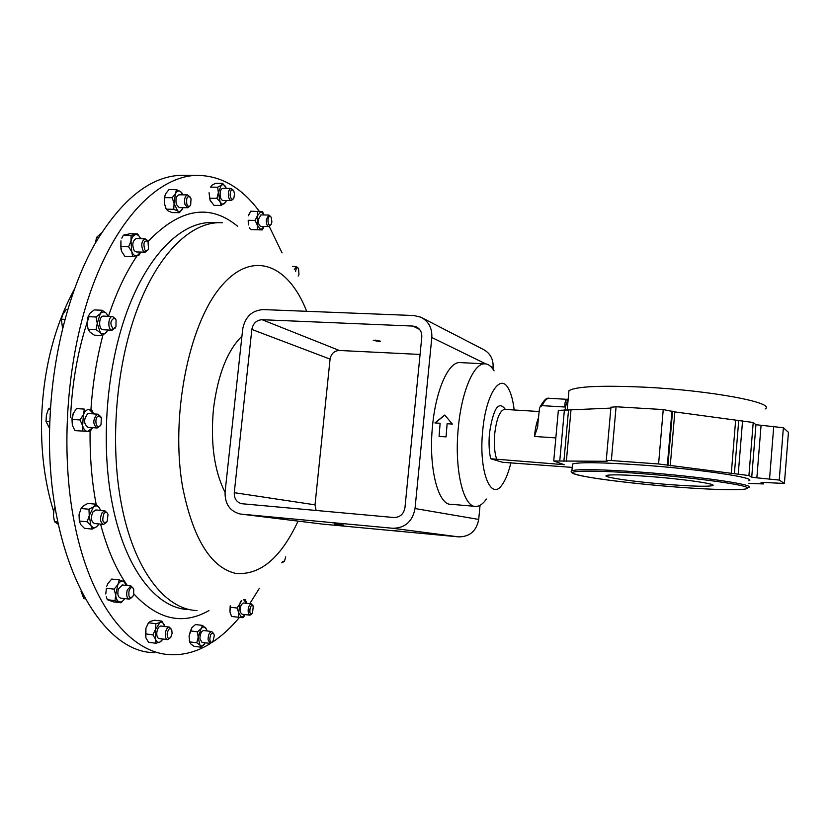 <?xml version="1.0" encoding="UTF-8"?>
<svg xmlns="http://www.w3.org/2000/svg" width="830" height="830" viewBox="0 0 830 830"><rect width="100%" height="100%" fill="white"/><g stroke="black" fill="none" stroke-linecap="round" stroke-linejoin="round"><path stroke-width="1.25" d="M669.322 484.585C693.444 486.359 707.855 486.712 712.576 485.623C718.189 484.066 683.183 478.972 648.355 476.42C624.347 474.708 610.351 474.397 606.377 475.486C601.428 477.177 635.936 482.074 669.322 484.585M341.545 523.751L332.415 522.765L341.545 523.751M277.687 517.796L268.422 516.8L277.687 517.796M344.668 526.106L336.565 525.234L344.668 526.106M403.328 531.605L395.319 530.754L403.328 531.605M343.454 525.027L334.864 524.104L343.454 525.027M375.544 340.175L380.555 341.203L378.283 341.379L373.282 340.352L375.544 340.175M234.558 193.847L233.863 198.121C232.12 200.217 230.875 199.242 230.128 195.175C230.367 190.267 231.56 188.804 233.707 190.776L234.558 193.847M233.22 198.961L231.331 200.57C229.765 200.362 228.779 198.619 228.395 195.341C228.302 191.284 229.204 188.981 231.072 188.42L233.251 190.174M222.938 188.358L222.803 188.358C220.915 188.908 220.012 191.211 220.106 195.257C220.5 198.536 221.486 200.279 223.073 200.476L231.197 200.57M210.581 643.375C197.426 651.643 183.845 655.399 169.828 654.631C130.621 652.982 90.906 605.433 74.721 524.394C59.625 450.586 66.794 355.676 92.628 285.945C118.545 216.132 159.246 176.832 195.828 175.379C220.292 175.172 241.468 187.175 259.354 211.391M269.262 226.466L282.055 252.87M249.934 612.82C249.633 607 250.753 604.79 253.306 606.18L252.465 613.266L251.054 614.096L249.934 612.82M251.801 613.92L249.944 615.175L248.398 613.546C247.631 608.504 248.595 605.288 251.282 603.898L253.005 605.672M249.799 615.154L242.153 614.241L240.586 612.613C239.808 607.581 240.783 604.375 243.491 602.985L243.626 603.005M103.864 513.749C105.535 511.778 106.925 511.975 108.035 514.341L107.112 521.738C102.827 523.699 101.748 521.033 103.864 513.749M106.406 522.537L103.584 524.436C100.056 522.433 99.59 518.47 102.183 512.546L104.881 510.824L107.454 513.241M103.584 524.436L94.516 523.533C90.958 521.531 90.491 517.578 93.095 511.674L96.062 509.983M191.004 198.754L190.682 204.937C189.261 207.106 187.954 206.774 186.76 203.91C186.2 197.488 187.456 195.372 190.506 197.571L191.004 198.754M189.956 205.944L187.85 207.718L185.017 204.595C184.011 199.335 184.851 196.098 187.538 194.894L189.956 196.824M187.684 207.718L179.239 207.604L176.375 204.481C175.358 199.242 176.199 196.015 178.907 194.811L179.073 194.811M98.293 415.944L101.374 417.77L101.001 424.649L99.413 426.413C95.606 428.633 94.402 417.594 98.293 415.944M100.067 425.946L97.193 428C92.804 424.514 92.701 419.99 96.882 414.45L97.95 414.191L100.752 416.639M96.944 427.979L88.011 427.326C83.581 423.84 83.477 419.337 87.679 413.807L89.017 413.568M209.803 639.494C210.301 633.84 211.681 632.045 213.922 634.089L214.296 635.739L212.978 641.3C211.37 643.011 210.312 642.41 209.803 639.494M212.179 642.088L210.156 643.416L208.081 639.868C208.112 635.054 209.326 632.284 211.712 631.526L213.569 633.477M209.99 643.395L202.032 642.379L199.947 638.83C199.978 634.027 201.192 631.257 203.599 630.52L203.765 630.541M295.594 271.576L295.937 269.667C296.704 267.644 297.586 267.27 298.561 268.567L298.956 274.554L298.157 276.048M294.339 269.511L296.455 266.596L298.25 268.142M129.075 590.67C130.715 587.08 132.281 586.592 133.775 589.227L133.661 594.705L132.893 596.365C129.542 598.98 128.266 597.081 129.075 590.67M131.939 597.455L129.345 599.136C126.762 598.119 126.056 595.068 127.249 589.974L130.964 585.97L133.267 588.252M129.117 599.104L120.537 598.077C117.922 597.071 117.217 594.031 118.41 588.947L122.383 584.984M285.686 556.816L284.514 561.111L282.667 561.464M148.01 241.219L148.487 249.073C147.387 251.054 146.173 251.314 144.856 249.84C142.978 243.034 144.036 240.161 148.01 241.219M147.699 250.224L145.281 252.185L143.206 250.971C140.82 245.141 141.453 241.084 145.105 238.801L147.45 240.389M145.084 252.175L136.348 251.957L134.263 250.743C131.846 244.933 132.478 240.887 136.162 238.604L136.359 238.604M114.364 318.098L116.055 319.892L115.951 326.896L113.139 328.763C109.809 323.99 110.224 320.432 114.364 318.098M115.09 328.161L111.718 330.132C107.361 329.126 108.17 316.189 112.579 316.5L115.391 318.824M112.143 330.226L102.578 329.707C98.179 328.701 98.998 315.794 103.439 316.106L103.677 316.116M167.152 633.591C168.355 628.694 169.891 627.49 171.779 629.991L172.101 633.415L170.804 637.233C168.428 639.442 167.214 638.239 167.152 633.591M169.901 638.166L167.619 639.629C165.855 639.183 165.087 637.129 165.326 633.466C165.969 629.514 167.297 627.387 169.299 627.086L171.364 629.213M167.421 639.608L159.142 638.54C157.368 638.094 156.59 636.05 156.829 632.387C157.482 628.445 158.81 626.328 160.833 626.028L161.03 626.048M271.908 221.88L271.192 224.37C269.159 226.185 268.08 224.64 267.955 219.743C268.609 216.381 269.667 215.52 271.13 217.159L271.908 221.88M270.642 225.065L268.889 226.549C267.021 226.009 266.171 223.644 266.337 219.431L268.796 215.043L270.756 216.672M268.775 226.538L260.973 226.403C259.085 225.874 258.223 223.509 258.4 219.307L260.994 214.929M186.273 175.327L180.318 175.306C149.774 176.832 121.211 199.823 94.651 244.269C69.72 288.695 52.726 353.248 49.987 418.787C43.585 550.529 98.22 653.168 154.556 652.608M765.198 408.962C776.351 402.861 711.466 390.546 645.916 387.247C601.605 385.203 575.947 386.355 568.944 390.702L568.716 393.15M568.27 398.161L565.427 406.928L564.815 407.001C564.805 402.104 565.593 399.541 567.181 399.334L568.145 399.489M748.847 480.798C758.547 477.987 700.147 469.178 641.538 465.049C601.75 462.341 578.738 461.999 572.503 464.022L572.389 465.298M748.639 483.392L763.559 483.952L761.027 482.334L784.423 483.454L779.235 480.062L756.856 477.831L751.731 477.146L748.919 475.569L658.584 463.97L611.347 460.557L606.232 460.588L607.166 461.21L606.305 461.283L553.735 460.982L564.255 464.696L490.717 458.741L502.607 462.3L572.202 467.383M514.164 409.979C513.044 400.423 511.093 393.213 508.302 388.357C500.075 372.763 485.799 394.883 482.718 430.677C478.412 471.357 491.07 502.7 502.575 484.066C505.916 479.138 508.717 471.928 510.969 462.435M486.442 499.038C483.029 503.883 479.553 506.352 476.005 506.435C463.316 507.846 454.01 468.992 458.347 427.346C461.584 391.719 473.712 363.426 484.481 363.82C488.03 363.768 491.236 366.113 494.089 370.854M474.698 506.321L451.23 504.308C438.012 505.657 428.197 466.989 432.565 425.624C435.833 390.235 448.376 362.139 459.592 362.565L460.858 362.627M446.063 436.87L447.111 423.736L452.36 424.078L444.724 415.042L434.899 422.927L440.128 423.269L439.07 436.393L446.063 436.87M440.128 423.269L439.07 436.393M435.107 422.937L444.828 415.176M225.055 492.273C214.213 470.901 210.364 443.064 213.486 408.744C217.834 374.828 227.316 350.623 241.935 336.15M226.58 200.518L224.66 203.495C223.042 204.668 221.517 204.139 220.106 201.908L218.363 192.778L221.237 185.298C222.876 184.167 224.391 184.727 225.791 186.978L225.874 187.134M226.455 188.379L222.637 183.368L221.237 185.298L217.678 187.207L210.498 187.155L211.941 185.225L215.499 183.326L222.637 183.368M225.895 201.991L221.143 205.456L220.106 201.908L216.921 198.318L218.363 192.778L217.678 187.207M210.083 200.196L209.056 192.695L209.98 199.999L213.995 205.363L221.143 205.456M209.741 198.246L216.921 198.318M209.98 199.999L210.602 201.42M316.116 510.481L315.016 504.837L330.081 359.1C331.149 353.653 334.251 350.768 339.377 350.478L420.073 354.441M242.381 503.8L241.634 503.706C236.54 502.243 234.091 498.56 234.268 492.678L251.843 329.437C253.057 323.337 256.48 320.1 262.114 319.716L412.863 326.065L416.193 326.833C420.156 328.867 422.024 332.27 421.796 337.042L404.957 507.659C403.702 514.133 400.008 517.422 393.877 517.515L241.634 503.706M241.281 514.133L239.984 513.967C229.703 511.104 224.733 503.737 225.096 491.868L242.702 329.033C245.109 316.853 251.947 310.379 263.203 309.59L413.911 315.535L420.82 317.174C428.602 321.272 432.274 328.037 431.808 337.488L415.031 508.541C412.5 521.531 405.092 528.098 392.808 528.274L241.281 514.133L320.639 523.886M480.051 505.304L478.713 519.424C476.503 530.93 469.853 536.751 458.783 536.886L321.511 524M422.346 317.963L483.112 349.326C490.157 353.03 493.487 359.079 493.113 367.483L492.958 369.122M446.063 436.85L439.226 436.373M549.626 398.307L549.004 398.276C546.679 398.41 544.407 400.869 542.166 405.642L540.05 406.949L539.417 408.941L537.498 427.45L534.447 436.456C535.215 428.602 536.605 422.252 538.639 417.386M542.166 405.642L564.815 407.001M565.147 410.082L565.427 406.928M610.87 408.101L558.341 410.383M784.433 483.33L788.448 432.347L783.375 427.73L755.954 424.721L753.215 422.491L674.821 411.908L663.243 409.564L616.078 406.762L610.942 407.281M58.224 524.228L54.479 521.676L53.431 515.482L54.033 509.444L55.029 507.161M57.758 522.008L54.479 521.676M55.434 509.579L54.033 509.444M49.686 428.726L46.013 421.391L46.397 415.176L48.441 409.097L50.568 407.686M49.883 421.671L46.013 421.391M50.474 409.232L48.441 409.097M85.075 598.803L83.872 598.658L81.039 591.302M98.646 237.411L96.539 237.37L101.374 233.033M95.512 242.744L96.539 237.37M62.582 328.4L61.337 319.187L62.935 314.331L66.172 309.569L67.655 309.632M64.916 319.343L61.337 319.187M249.415 213.3L248.429 215.738L250.702 211.214L262.384 211.609L263.401 213.331M248.191 220.292L248.367 224.94L248.191 220.292L255.08 220.407L257.352 215.873L257.58 211.308M251.407 229.651L262.238 229.91L263.401 228.043M262.238 229.91L257.435 229.734L257.279 225.096L255.08 220.407M251.324 229.62L257.435 229.734M250.276 229.153L249.425 227.679M264.148 226.455L260.859 229.848L257.279 225.096L257.352 215.873L261.004 211.474L264.168 214.97M161.902 640.521L160.003 642.026L155.916 643.25L155.49 639.193L152.876 634.826L145.52 633.892L145.966 637.959L148.58 642.296L155.916 643.25M152.876 634.826L155.49 629.389L155.905 623.693L148.56 622.78L145.945 628.186L145.52 633.892M148.217 623.309L145.945 628.186L145.852 637.637M148.56 622.78L150.5 621.348L154.598 620.197L161.902 621.099L164.786 626.526M155.905 623.693L160.003 622.531L161.902 621.099M162.908 639.027L160.003 642.026C158.042 642.793 156.538 641.849 155.49 639.193L155.49 629.389L160.003 622.531C161.964 621.815 163.448 622.78 164.475 625.447M107.807 330.07L106.427 332.187L102.246 335.538L94.361 335.164L90.107 332.208L88.177 329.344L86.963 322.943L88.084 329.054M88.177 329.344L96.104 329.718L97.255 323.41L96.041 316.987L100.274 313.657L102.132 310.254L94.226 309.922L90.003 313.221L88.105 316.645L96.041 316.987M88.416 315.68L86.963 322.943L88.105 316.645M102.246 335.538L100.368 332.695L96.104 329.718M108.139 316.023L106.344 313.284L102.132 310.254M107.827 330.029L106.427 332.187C104.424 334.293 102.412 334.459 100.368 332.695L97.255 323.41L100.274 313.657C102.297 311.582 104.321 311.458 106.344 313.284L108.263 316.313M120.827 246.603L120.941 240.866L120.952 249.01L121.73 251.5L120.827 246.603L128.588 246.78L131.005 241.094L131.099 235.367L137.604 233.925L129.895 233.759L123.348 235.201L131.099 235.367M121.834 238.127L123.348 235.201M121.834 251.749L124.915 256.429L132.644 256.636L131.773 251.749L128.588 246.78M140.488 238.314L137.604 233.925M140.436 252.528L139.108 255.038L132.644 256.636M140.644 252.061L137.033 255.868C134.906 256.252 133.153 254.883 131.773 251.749L131.005 241.094C131.897 237.411 133.402 235.274 135.518 234.662C137.593 234.34 139.316 235.679 140.664 238.698M283.943 561.682L281.785 562.771M124.417 599.021L121.128 602.798L113.523 601.885L107.361 599.716L114.997 600.64L115.681 595.027L114.084 589.134L106.427 588.242L105.773 593.969L106.427 588.242M121.128 602.798L114.997 600.64M107.361 599.716L106.271 596.697M114.084 589.134L117.85 584.652L119.323 579.921L111.708 579.06L107.942 583.5L106.852 586.042M108.201 583.075L106.738 586.208M119.323 579.921L125.403 582.235L126.357 584.849M124.697 598.575C122.996 601.325 121.159 602.414 119.209 601.854C117.227 601.013 116.055 598.741 115.681 595.027L117.85 584.652C119.603 581.737 121.491 580.585 123.504 581.208L126.544 585.461M205.415 642.804L201.047 647.213L199.957 645.138L196.762 642.783L189.717 641.88L190.838 643.966L194.033 646.3L201.047 647.213M196.762 642.783L198.183 637.44L197.509 631.827L190.464 630.935L189.043 636.278L189.717 641.88M191.761 627.843L189.043 636.278L189.79 642.264M190.464 630.935L191.948 627.605L195.507 624.544L202.53 625.415L206.649 629.358M197.509 631.827L201.068 628.735L202.53 625.415M204.574 644.101C202.935 646.114 201.389 646.466 199.957 645.138L198.183 637.44L201.068 628.735C202.728 626.754 204.273 626.442 205.684 627.802L207.137 630.956M92.68 427.668L90.034 431.517L74.939 430.625L72.511 425.634M82.896 431.216L82.647 425.686L80.033 419.97L83.405 414.606L84.39 409.107L76.433 408.557L73.061 413.88L71.94 418.372L72.314 424.939L72.044 419.399L80.033 419.97M72.044 419.399L73.434 413.039M84.39 409.107L76.433 408.557M91.528 409.574L93.686 413.89L89.152 409.418C86.818 409.408 84.899 411.141 83.405 414.606L82.647 425.686C83.664 429.297 85.334 431.216 87.658 431.455L92.669 427.668M165.544 194.002L164.714 196.378L164.392 203.412L164.869 196.098L165.751 193.597L168.988 189.593L176.458 189.655L180.432 191.429L182.164 193.172M164.714 197.644L172.204 197.727L175.452 193.691L176.458 189.655M183.14 207.656L179.488 212.677L172.059 212.573L168.075 210.872L166.27 209.191L173.75 209.295L174.093 203.537L172.204 197.727M166.27 209.191L164.392 203.412L165.907 208.413M179.488 212.677L177.745 211.007L173.75 209.295M182.683 208.652C181.282 211.194 179.633 211.982 177.745 211.007L174.093 203.537L175.452 193.691C176.883 191.159 178.543 190.402 180.432 191.429L182.974 194.853M98.832 524.28L96.809 526.614L92.255 529.115L84.421 528.316L80.718 524.57L79.317 521.022L87.192 521.811L89.246 515.638L88.966 509.247L81.091 508.5L79.037 514.642L79.483 521.935M92.255 529.115L90.906 525.587L87.192 521.811M79.317 521.022L79.037 514.642L81.112 508.458M88.966 509.247L93.551 506.808L95.772 504.173L87.939 503.426L83.363 505.844L81.091 508.5M95.772 504.173L99.424 507.97L100.513 510.253M99.019 523.979L96.809 526.614C94.579 528.191 92.618 527.849 90.906 525.587L89.246 515.638L93.551 506.808C95.792 505.283 97.743 505.678 99.424 507.97L100.565 510.409M244.228 616.171L243.014 617.696L231.56 616.483L229.952 611.752L230.626 614.387M243.647 599.571L245.307 599.758L246.147 601.636M230.18 605.89L229.952 611.752L230.335 607.238L237.11 608.037L238.718 612.789L238.324 617.302M230.335 607.238L230.377 605.817M237.11 608.037L239.88 603.752L240.524 601.283M243.626 599.582L245.307 599.758M245.224 614.605L241.675 617.624L238.718 612.789L239.88 603.752L241.789 600.609M243.564 599.623L246.697 603.358M259.365 588.314L249.757 603.711M239.434 617.406C230.74 627.874 221.486 636.299 211.671 642.679M298.074 521.115C280.716 558.289 259.811 575.698 235.347 573.343C210.457 567.098 192.861 538.255 182.569 486.805C170.409 417.117 188.4 325.744 220.157 287.543C251.812 248.699 288.373 264.054 306.675 311.312M197.011 610.569C165.097 609.625 133.454 569.525 121.18 502.939C109.902 443.199 115.951 367.472 136.359 311.572C156.849 255.619 188.991 223.592 218.217 222.679L222.43 222.731M188.503 609.552C156.31 608.566 124.376 568.509 111.957 502.077C100.544 442.473 106.593 366.943 127.125 311.188C147.74 255.391 180.131 223.436 209.606 222.533L214.379 222.616M208.963 610.569C183.025 625.384 158.001 619.844 133.879 593.948M127.353 585.555C116.2 569.764 107.278 549.284 100.575 524.135M89.059 316.687C78.352 347.604 72.179 381.146 70.54 417.324M571.6 471.782L571.901 470.735C578.126 468.877 601.128 469.344 640.926 472.135C699.545 476.379 757.987 484.979 748.307 487.542M504.837 409.408L504.391 409.377C499.753 410.684 496.527 418.818 494.721 433.768C493.819 444.818 494.556 453.471 496.911 459.706M641.092 473.588C592.33 469.936 563.114 470.527 575.19 474.241C586.571 477.904 632.17 483.62 675.433 486.961C718.759 490.333 753.35 490.738 746.658 487.293C740.723 483.911 689.751 477.198 641.092 473.588M490.717 458.741C489.036 451.603 488.631 443.044 489.493 433.063C493.342 408.163 498.643 400.288 505.387 409.439M315.016 504.837L234.268 492.678M419.513 329.344L412.863 326.065M339.377 350.478L262.114 319.716M330.081 359.1L251.843 329.437M458.783 536.886L392.808 528.274M478.713 519.424L415.031 508.541M493.113 367.483L490.24 366.082M485.768 363.893L431.808 337.488M534.447 436.456L555.841 437.908M559.752 461.065L564.39 410.03M563.892 461.366L568.519 410.279M566.34 461.48L570.957 410.321M611.347 460.557L616.078 406.762M658.584 463.97L663.243 409.564M667.341 465.236L671.958 411.016M667.932 465.495L672.539 411.389M670.235 465.921L674.821 411.908M731.282 473.557L735.629 420.343M734.374 473.857L738.71 420.634M738.233 474.138L742.56 420.872M748.919 475.569L753.215 422.491M751.731 477.146L755.954 424.721M756.856 477.831L761.058 425.489M769.566 478.775L773.747 426.267M779.235 480.062L783.375 427.73M784.423 483.319L788.448 432.347M763.693 482.323L763.569 483.828L763.673 482.323M96.166 504.505C91.829 481.556 89.806 457.206 90.076 431.465M90.937 409.532C92.69 383.595 96.674 358.788 102.91 335.113M108.45 316.323C116.335 292.513 125.87 272.365 137.043 255.858M148.01 241.53C179.84 208.33 209.71 203.246 237.639 226.268M712.638 484.876L712.576 485.623M195.828 175.379L180.318 175.306M218.217 222.679L214.244 222.616M251.282 603.898L243.491 602.985M104.881 510.824L95.803 509.952M97.95 414.191L88.769 413.548M211.712 631.526L203.599 630.52M130.964 585.97L122.155 584.953M169.299 627.086L160.833 626.028M53.66 511.488C44.426 481.763 40.463 449.393 41.759 414.398C43.959 367.182 54.801 325.516 74.285 289.4M567.17 410.207L568.944 390.702M675.444 486.961C645.128 484.554 618.879 481.732 596.718 478.474C576.767 475.403 568.488 472.82 571.901 470.735L572.503 464.022M504.391 409.377L539.178 411.524M416.888 327.176L416.193 326.833M459.592 362.565L484.481 363.82M537.498 427.45L537.83 425.78M540.05 406.949C543.629 400.402 546.617 397.508 549.004 398.276L567.181 399.334L567.212 402.114M553.735 460.982L558.362 410.207M606.232 460.588L610.963 407.063M58.09 524.155L58.359 524.851M268.796 215.043L260.869 214.918M112.579 316.5L103.439 316.106M145.105 238.801L136.162 238.604M296.455 266.596L292.409 266.482M189.282 640.521L189.562 641.3M187.538 194.894L178.907 194.811M231.072 188.42L222.803 188.358"/></g></svg>
